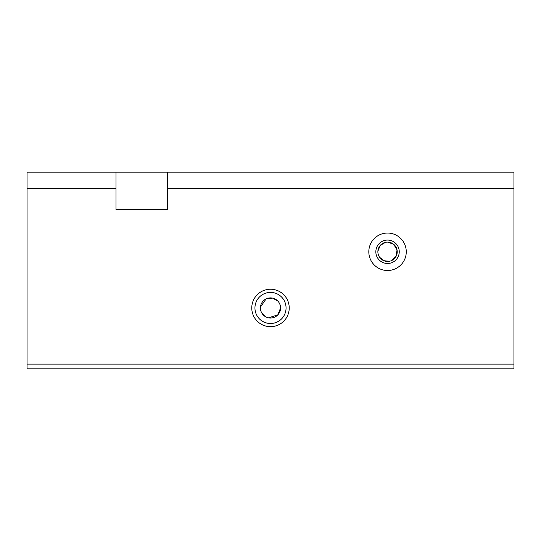 <?xml version="1.0" encoding="UTF-8"?>
<svg xmlns="http://www.w3.org/2000/svg" width="541" height="541" viewBox="0 0 541 541"><rect width="100%" height="100%" fill="white"/><g stroke="black" fill="none" stroke-linecap="round" stroke-linejoin="round"><path stroke-width="0.81" d="M289.225 307.951A18.725 18.725 0 0 1 261.134 324.174A18.725 18.725 0 0 1 261.134 291.734A18.725 18.725 0 0 1 289.225 307.951M116.004 188.572L27.05 188.572L27.05 172.187L116.004 172.187L116.004 209.638L167.5 209.638L167.5 172.187L513.95 172.187L513.95 364.134L27.05 364.134L27.05 368.813L513.95 368.813L513.95 364.134M27.05 188.572L27.05 364.134M513.95 188.572L167.5 188.572M368.813 251.775A18.725 18.725 0 0 0 396.905 267.991A18.725 18.725 0 0 0 396.905 235.558A18.725 18.725 0 0 0 368.813 251.775M279.947 304.488L279.095 302.717M277.81 301.033L272.542 298.098L266.118 298.889L260.478 307.045M260.464 308.722L260.721 310.331M261.918 313.219L265.516 316.695M268.512 317.824L277.824 314.862L280.563 307.951A10.063 10.063 0 0 1 265.469 316.674A10.063 10.063 0 0 1 265.469 299.234A10.063 10.063 0 0 1 280.563 307.951M286.061 307.951A15.561 15.561 0 0 1 262.723 321.428A15.561 15.561 0 0 1 262.723 294.48A15.561 15.561 0 0 1 286.061 307.951M116.004 172.187L167.5 172.187M379.498 257.151L383.833 260.715L389.432 261.262M391.244 260.715L396.073 256.339L397.033 249.888L393.686 244.295L387.552 242.097M385.665 242.28L380.262 245.398L377.888 251.166M375.839 251.775A11.706 11.706 0 0 0 393.395 261.912A11.706 11.706 0 0 0 393.395 241.638A11.706 11.706 0 0 0 375.839 251.775M377.868 251.775A9.677 9.677 0 0 0 392.381 260.153A9.677 9.677 0 0 0 392.381 243.389A9.677 9.677 0 0 0 377.868 251.775"/></g></svg>
